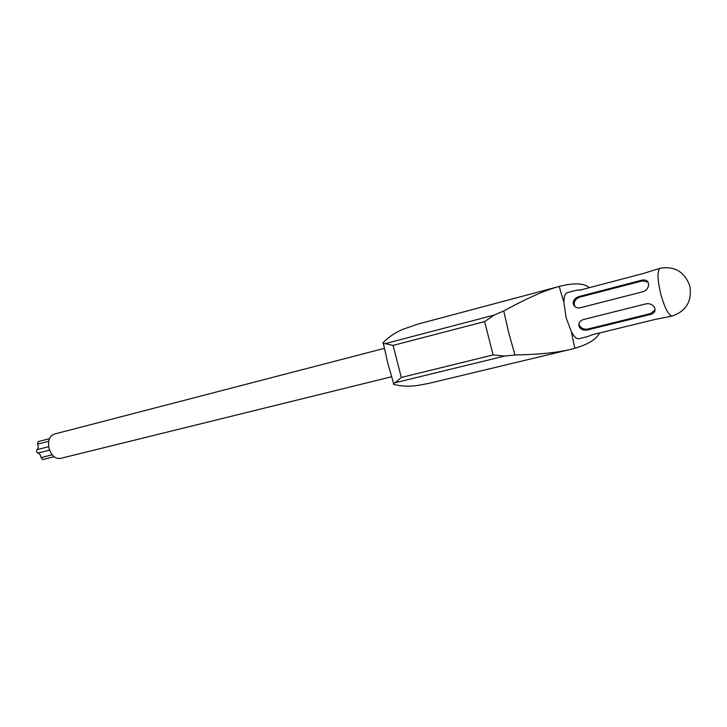 <?xml version="1.0" encoding="UTF-8"?>
<svg xmlns="http://www.w3.org/2000/svg" width="727" height="727" viewBox="0 0 727 727"><rect width="100%" height="100%" fill="white"/><g stroke="black" fill="none" stroke-linecap="round" stroke-linejoin="round"><path stroke-width="1.09" d="M54.052 456.72L42.766 459.519L41.057 457.601C40.703 455.057 39.612 453.566 37.777 453.112L36.432 451.64L36.895 449.686L48.718 446.687M49.445 438.708L38.167 441.625L37.577 444.152C38.504 446.542 38.277 448.386 36.895 449.686M384.356 348.36L54.098 434.155C49.354 436.155 47.682 440.925 49.082 448.45C51.463 455.638 55.188 458.973 60.259 458.464L391.544 376.768M401.295 377.467L493.133 354.949L504.62 356.057L514.989 354.985C538.743 354.522 557.282 352.65 570.604 349.387L428.539 383.447L417.225 385.528C408.601 386.637 400.831 386.264 393.916 384.41C392.916 384.092 393.325 383.529 395.152 382.729L401.295 377.467L393.08 345.407L385.137 343.644C383.129 343.771 382.484 343.417 383.202 342.599C388.309 337.21 394.888 332.775 402.931 329.276L418.307 323.988L559.163 286.465C545.395 290.091 526.911 298.261 503.729 310.965L494.142 315.109L484.6 321.598L393.08 345.407M589.406 287.665C584.054 283.103 574.048 282.685 559.381 286.402M570.604 349.387L574.812 348.288C588.161 344.371 596.44 339.264 599.63 332.948M581.664 289.7L576.147 290.327L580.655 289.964L642.886 273.616L660.161 268.227C657.135 270.508 657.299 278.995 660.661 293.708C664.696 308.048 668.558 315.491 672.266 316.009L654.609 319.562L592.105 334.783L587.87 336.546L578.801 338.755C576.62 339.136 574.139 336.792 571.34 331.712L566.097 317.644L563.934 302.432L559.172 286.465M576.147 290.327L567.142 292.699C565.043 293.399 563.97 296.643 563.934 302.432M574.076 303.95L573.167 302.932C573.612 299.724 575.602 297.579 579.165 296.507L641.823 280.195L642.35 280.886L579.737 297.161C576.266 298.352 574.375 300.615 574.076 303.95L574.857 306.621M573.167 302.932C573.694 306.621 576.002 308.248 580.082 307.812L643.05 291.709C646.285 290.573 648.139 288.346 648.602 285.057C648.493 281.004 646.23 279.386 641.823 280.195M587.87 336.546L591.833 334.856M579.056 323.179L579.346 327.141C578.056 323.679 579.301 321.17 583.099 319.616L646.139 303.822C649.547 303.286 652.237 304.349 654.218 307.03C656.027 310.593 654.809 313.064 650.556 314.428L650.683 313.555L655.118 309.738M579.346 327.141C581.264 329.722 584.045 330.64 587.689 329.894L650.556 314.428M579.646 325.787C581.509 328.549 584.244 329.631 587.87 329.031L650.683 313.555M648.066 282.131L642.35 280.886M37.777 453.112L49.6 450.131M41.057 457.601L52.19 454.82M37.577 444.152L48.718 441.289M393.643 383.565L387.918 363.682L383.383 343.571M385.137 343.644L494.142 315.109M493.133 354.949L484.6 321.598M395.152 382.729L504.62 356.057M514.989 354.985L508.818 333.13L503.729 310.965M587.689 329.894L587.87 329.031M579.165 296.507L579.737 297.161M574.812 348.288L571.34 331.712M672.266 316.009C686.206 311.101 692.086 301.151 689.896 286.147C684.698 271.88 674.783 265.909 660.161 268.227"/></g></svg>
